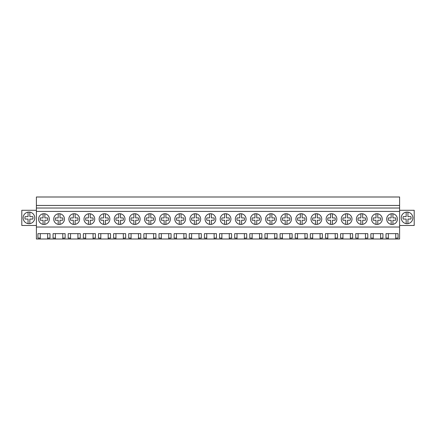 <?xml version="1.0" encoding="UTF-8"?>
<svg xmlns="http://www.w3.org/2000/svg" width="436" height="436" viewBox="0 0 436 436"><rect width="100%" height="100%" fill="white"/><g stroke="black" fill="none" stroke-linecap="round" stroke-linejoin="round"><path stroke-width="0.65" d="M36.395 227.025L36.395 196.996L399.605 196.996L399.605 227.025L36.395 227.025L36.395 239.004L40.27 239.004L40.27 238.1L37.932 238.1L37.932 233.642L49.993 233.642L49.993 238.1L47.655 238.1L47.655 233.642M36.395 211.422L399.605 211.422M386.678 219.079A5.357 5.357 0 0 1 392.035 213.716A5.357 5.357 0 0 1 397.398 219.079A5.357 5.357 0 0 1 392.035 224.436A5.357 5.357 0 0 1 386.678 219.079M351.994 219.079A5.357 5.357 0 0 1 346.636 224.436A5.357 5.357 0 0 1 341.274 219.079A5.357 5.357 0 0 1 346.636 213.716A5.357 5.357 0 0 1 351.994 219.079M326.144 219.079A5.357 5.357 0 0 1 331.502 213.716A5.357 5.357 0 0 1 336.859 219.079A5.357 5.357 0 0 1 331.502 224.436A5.357 5.357 0 0 1 326.144 219.079M311.01 219.079A5.357 5.357 0 0 1 316.367 213.716A5.357 5.357 0 0 1 321.73 219.079A5.357 5.357 0 0 1 316.367 224.436A5.357 5.357 0 0 1 311.01 219.079M185.523 219.079A5.357 5.357 0 0 1 180.166 224.436A5.357 5.357 0 0 1 174.809 219.079A5.357 5.357 0 0 1 180.166 213.716A5.357 5.357 0 0 1 185.523 219.079M170.394 219.079A5.357 5.357 0 0 1 165.031 224.436A5.357 5.357 0 0 1 159.674 219.079A5.357 5.357 0 0 1 165.031 213.716A5.357 5.357 0 0 1 170.394 219.079M144.539 219.079A5.357 5.357 0 0 1 149.897 213.716A5.357 5.357 0 0 1 155.26 219.079A5.357 5.357 0 0 1 149.897 224.436A5.357 5.357 0 0 1 144.539 219.079M129.405 219.079A5.357 5.357 0 0 1 134.768 213.716A5.357 5.357 0 0 1 140.125 219.079A5.357 5.357 0 0 1 134.768 224.436A5.357 5.357 0 0 1 129.405 219.079M109.856 219.079A5.357 5.357 0 0 1 104.498 224.436A5.357 5.357 0 0 1 99.141 219.079A5.357 5.357 0 0 1 104.498 213.716A5.357 5.357 0 0 1 109.856 219.079M79.592 219.079A5.357 5.357 0 0 1 74.229 224.436A5.357 5.357 0 0 1 68.872 219.079A5.357 5.357 0 0 1 74.229 213.716A5.357 5.357 0 0 1 79.592 219.079M53.737 219.079A5.357 5.357 0 0 1 59.1 213.716A5.357 5.357 0 0 1 64.457 219.079A5.357 5.357 0 0 1 59.1 224.436A5.357 5.357 0 0 1 53.737 219.079M84.006 219.079A5.357 5.357 0 0 1 89.364 213.716A5.357 5.357 0 0 1 94.726 219.079A5.357 5.357 0 0 1 89.364 224.436A5.357 5.357 0 0 1 84.006 219.079M124.99 219.079A5.357 5.357 0 0 1 119.633 224.436A5.357 5.357 0 0 1 114.27 219.079A5.357 5.357 0 0 1 119.633 213.716A5.357 5.357 0 0 1 124.99 219.079M215.793 219.079A5.357 5.357 0 0 1 210.435 224.436A5.357 5.357 0 0 1 205.073 219.079A5.357 5.357 0 0 1 210.435 213.716A5.357 5.357 0 0 1 215.793 219.079M291.461 219.079A5.357 5.357 0 0 1 286.103 224.436A5.357 5.357 0 0 1 280.74 219.079A5.357 5.357 0 0 1 286.103 213.716A5.357 5.357 0 0 1 291.461 219.079M265.606 219.079A5.357 5.357 0 0 1 270.969 213.716A5.357 5.357 0 0 1 276.326 219.079A5.357 5.357 0 0 1 270.969 224.436A5.357 5.357 0 0 1 265.606 219.079M250.477 219.079A5.357 5.357 0 0 1 255.834 213.716A5.357 5.357 0 0 1 261.191 219.079A5.357 5.357 0 0 1 255.834 224.436A5.357 5.357 0 0 1 250.477 219.079M230.927 219.079A5.357 5.357 0 0 1 225.565 224.436A5.357 5.357 0 0 1 220.207 219.079A5.357 5.357 0 0 1 225.565 213.716A5.357 5.357 0 0 1 230.927 219.079M200.658 219.079A5.357 5.357 0 0 1 195.301 224.436A5.357 5.357 0 0 1 189.938 219.079A5.357 5.357 0 0 1 195.301 213.716A5.357 5.357 0 0 1 200.658 219.079M246.062 219.079A5.357 5.357 0 0 1 240.699 224.436A5.357 5.357 0 0 1 235.342 219.079A5.357 5.357 0 0 1 240.699 213.716A5.357 5.357 0 0 1 246.062 219.079M306.595 219.079A5.357 5.357 0 0 1 301.232 224.436A5.357 5.357 0 0 1 295.875 219.079A5.357 5.357 0 0 1 301.232 213.716A5.357 5.357 0 0 1 306.595 219.079M356.408 219.079A5.357 5.357 0 0 1 361.771 213.716A5.357 5.357 0 0 1 367.128 219.079A5.357 5.357 0 0 1 361.771 224.436A5.357 5.357 0 0 1 356.408 219.079M371.543 219.079A5.357 5.357 0 0 1 376.9 213.716A5.357 5.357 0 0 1 382.263 219.079A5.357 5.357 0 0 1 376.9 224.436A5.357 5.357 0 0 1 371.543 219.079M49.323 219.079A5.357 5.357 0 0 1 43.965 224.436A5.357 5.357 0 0 1 38.602 219.079A5.357 5.357 0 0 1 43.965 213.716A5.357 5.357 0 0 1 49.323 219.079M36.395 208.026L399.605 208.026M36.395 205.449L399.605 205.449M40.27 239.004L388.345 239.004L388.345 238.1L386.007 238.1L386.007 233.642L398.068 233.642L398.068 238.1L395.73 238.1L395.73 233.642M388.345 239.004L399.605 239.004L399.605 227.025M47.655 239.004L47.655 238.1M55.405 239.004L55.405 238.1L53.067 238.1L53.067 233.642L65.127 233.642L65.127 238.1L62.789 238.1L62.789 233.642M62.789 239.004L62.789 238.1M70.539 239.004L70.539 238.1L68.201 238.1L68.201 233.642L80.262 233.642L80.262 238.1L77.924 238.1L77.924 233.642M77.924 239.004L77.924 238.1M85.674 239.004L85.674 238.1L83.336 238.1L83.336 233.642L95.397 233.642L95.397 238.1L93.059 238.1L93.059 233.642M93.059 239.004L93.059 238.1M100.803 239.004L100.803 238.1L98.471 238.1L98.471 233.642L110.531 233.642L110.531 238.1L108.193 238.1L108.193 233.642M108.193 239.004L108.193 238.1M115.938 239.004L115.938 238.1L113.6 238.1L113.6 233.642L125.661 233.642L125.661 238.1L123.323 238.1L123.323 233.642M123.323 239.004L123.323 238.1M131.073 239.004L131.073 238.1L128.734 238.1L128.734 233.642L140.795 233.642L140.795 238.1L138.457 238.1L138.457 233.642M138.457 239.004L138.457 238.1M146.207 239.004L146.207 238.1L143.869 238.1L143.869 233.642L155.93 233.642L155.93 238.1L153.592 238.1L153.592 233.642M153.592 239.004L153.592 238.1M161.342 239.004L161.342 238.1L159.004 238.1L159.004 233.642L171.065 233.642L171.065 238.1L168.727 238.1L168.727 233.642M168.727 239.004L168.727 238.1M176.471 239.004L176.471 238.1L174.133 238.1L174.133 233.642L186.199 233.642L186.199 238.1L183.861 238.1L183.861 233.642M183.861 239.004L183.861 238.1M191.606 239.004L191.606 238.1L189.268 238.1L189.268 233.642L201.328 233.642L201.328 238.1L198.99 238.1L198.99 233.642M198.99 239.004L198.99 238.1M206.74 239.004L206.74 238.1L204.402 238.1L204.402 233.642L216.463 233.642L216.463 238.1L214.125 238.1L214.125 233.642M214.125 239.004L214.125 238.1M221.875 239.004L221.875 238.1L219.537 238.1L219.537 233.642L231.598 233.642L231.598 238.1L229.26 238.1L229.26 233.642M229.26 239.004L229.26 238.1M237.01 239.004L237.01 238.1L234.672 238.1L234.672 233.642L246.732 233.642L246.732 238.1L244.394 238.1L244.394 233.642M244.394 239.004L244.394 238.1M252.139 239.004L252.139 238.1L249.801 238.1L249.801 233.642L261.867 233.642L261.867 238.1L259.529 238.1L259.529 233.642M259.529 239.004L259.529 238.1M267.273 239.004L267.273 238.1L264.935 238.1L264.935 233.642L276.996 233.642L276.996 238.1L274.658 238.1L274.658 233.642M274.658 239.004L274.658 238.1M282.408 239.004L282.408 238.1L280.07 238.1L280.07 233.642L292.131 233.642L292.131 238.1L289.793 238.1L289.793 233.642M289.793 239.004L289.793 238.1M297.543 239.004L297.543 238.1L295.205 238.1L295.205 233.642L307.266 233.642L307.266 238.1L304.928 238.1L304.928 233.642M304.928 239.004L304.928 238.1M312.677 239.004L312.677 238.1L310.339 238.1L310.339 233.642L322.4 233.642L322.4 238.1L320.062 238.1L320.062 233.642M320.062 239.004L320.062 238.1M327.807 239.004L327.807 238.1L325.469 238.1L325.469 233.642L337.529 233.642L337.529 238.1L335.197 238.1L335.197 233.642M335.197 239.004L335.197 238.1M342.941 239.004L342.941 238.1L340.603 238.1L340.603 233.642L352.664 233.642L352.664 238.1L350.326 238.1L350.326 233.642M350.326 239.004L350.326 238.1M358.076 239.004L358.076 238.1L355.738 238.1L355.738 233.642L367.799 233.642L367.799 238.1L365.461 238.1L365.461 233.642M365.461 239.004L365.461 238.1M373.211 239.004L373.211 238.1L370.873 238.1L370.873 233.642L382.933 233.642L382.933 238.1L380.595 238.1L380.595 233.642M380.595 239.004L380.595 238.1M395.73 239.004L395.73 238.1M36.395 210.283L21.8 210.283L21.8 225.477L36.395 225.477M31.735 222.981A5.81 5.81 0 0 0 34.046 215.095A5.81 5.81 0 0 0 26.165 212.784A5.81 5.81 0 0 0 23.849 220.665A5.81 5.81 0 0 0 31.735 222.981M40.27 238.1L40.27 233.642M399.605 225.477L414.2 225.477L414.2 210.283L399.605 210.283M404.265 222.981A5.81 5.81 0 0 0 412.151 220.665A5.81 5.81 0 0 0 409.835 212.784A5.81 5.81 0 0 0 401.954 215.095A5.81 5.81 0 0 0 404.265 222.981M388.345 238.1L388.345 233.642M55.405 238.1L55.405 233.642M70.539 238.1L70.539 233.642M85.674 238.1L85.674 233.642M100.803 238.1L100.803 233.642M115.938 238.1L115.938 233.642M131.073 238.1L131.073 233.642M146.207 238.1L146.207 233.642M161.342 238.1L161.342 233.642M176.471 238.1L176.471 233.642M191.606 238.1L191.606 233.642M206.74 238.1L206.74 233.642M221.875 238.1L221.875 233.642M237.01 238.1L237.01 233.642M252.139 238.1L252.139 233.642M267.273 238.1L267.273 233.642M282.408 238.1L282.408 233.642M297.543 238.1L297.543 233.642M312.677 238.1L312.677 233.642M327.807 238.1L327.807 233.642M342.941 238.1L342.941 233.642M358.076 238.1L358.076 233.642M373.211 238.1L373.211 233.642M28.057 223.619L28.057 219.063L25.114 219.063A4.022 4.022 0 0 1 25.114 216.643L28.057 216.643L28.057 212.141M29.844 212.141L29.844 216.643L32.787 216.643A4.022 4.022 0 0 1 32.787 219.063L29.844 219.063L29.844 223.619M407.943 212.141L407.943 216.643L410.886 216.643A4.022 4.022 0 0 1 410.886 219.063L407.943 219.063L407.943 223.619A5.81 5.81 0 0 1 406.156 223.619L406.156 219.063L403.213 219.063A4.022 4.022 0 0 1 403.213 216.643L406.156 216.643L406.156 212.141M43.071 224.36L43.071 220.235L40.374 220.235A3.771 3.771 0 0 1 40.374 217.918L43.071 217.918L43.071 213.793M44.859 213.793L44.859 217.918L47.557 217.918A3.771 3.771 0 0 1 47.557 220.235L44.859 220.235L44.859 224.36M58.206 224.36L58.206 220.235L55.508 220.235A3.771 3.771 0 0 1 55.508 217.918L58.206 217.918L58.206 213.793M59.994 213.793L59.994 217.918L62.691 217.918A3.771 3.771 0 0 1 62.691 220.235L59.994 220.235L59.994 224.36M73.335 224.36L73.335 220.235L70.637 220.235A3.771 3.771 0 0 1 70.637 217.918L73.335 217.918L73.335 213.793M75.123 213.793L75.123 217.918L77.821 217.918A3.771 3.771 0 0 1 77.821 220.235L75.123 220.235L75.123 224.36M88.47 224.36L88.47 220.235L85.772 220.235A3.771 3.771 0 0 1 85.772 217.918L88.47 217.918L88.47 213.793M90.257 213.793L90.257 217.918L92.955 217.918A3.771 3.771 0 0 1 92.955 220.235L90.257 220.235L90.257 224.36M103.605 224.36L103.605 220.235L100.907 220.235A3.771 3.771 0 0 1 100.907 217.918L103.605 217.918L103.605 213.793M105.392 213.793L105.392 217.918L108.09 217.918A3.771 3.771 0 0 1 108.09 220.235L105.392 220.235L105.392 224.36M118.739 224.36L118.739 220.235L116.041 220.235A3.771 3.771 0 0 1 116.041 217.918L118.739 217.918L118.739 213.793M120.527 213.793L120.527 217.918L123.225 217.918A3.771 3.771 0 0 1 123.225 220.235L120.527 220.235L120.527 224.36M133.874 224.36L133.874 220.235L131.176 220.235A3.771 3.771 0 0 1 131.176 217.918L133.874 217.918L133.874 213.793M135.661 213.793L135.661 217.918L138.359 217.918A3.771 3.771 0 0 1 138.359 220.235L135.661 220.235L135.661 224.36M149.003 224.36L149.003 220.235L146.305 220.235A3.771 3.771 0 0 1 146.305 217.918L149.003 217.918L149.003 213.793M150.791 213.793L150.791 217.918L153.488 217.918A3.771 3.771 0 0 1 153.488 220.235L150.791 220.235L150.791 224.36M164.138 224.36L164.138 220.235L161.44 220.235A3.771 3.771 0 0 1 161.44 217.918L164.138 217.918L164.138 213.793M165.925 213.793L165.925 217.918L168.623 217.918A3.771 3.771 0 0 1 168.623 220.235L165.925 220.235L165.925 224.36M179.272 224.36L179.272 220.235L176.575 220.235A3.771 3.771 0 0 1 176.575 217.918L179.272 217.918L179.272 213.793M181.06 213.793L181.06 217.918L183.758 217.918A3.771 3.771 0 0 1 183.758 220.235L181.06 220.235L181.06 224.36M194.407 224.36L194.407 220.235L191.709 220.235A3.771 3.771 0 0 1 191.709 217.918L194.407 217.918L194.407 213.793M196.195 213.793L196.195 217.918L198.892 217.918A3.771 3.771 0 0 1 198.892 220.235L196.195 220.235L196.195 224.36M209.542 224.36L209.542 220.235L206.844 220.235A3.771 3.771 0 0 1 206.844 217.918L209.542 217.918L209.542 213.793M211.329 213.793L211.329 217.918L214.027 217.918A3.771 3.771 0 0 1 214.027 220.235L211.329 220.235L211.329 224.36M224.671 224.36L224.671 220.235L221.973 220.235A3.771 3.771 0 0 1 221.973 217.918L224.671 217.918L224.671 213.793M226.458 213.793L226.458 217.918L229.156 217.918A3.771 3.771 0 0 1 229.156 220.235L226.458 220.235L226.458 224.36M239.805 224.36L239.805 220.235L237.108 220.235A3.771 3.771 0 0 1 237.108 217.918L239.805 217.918L239.805 213.793M241.593 213.793L241.593 217.918L244.291 217.918A3.771 3.771 0 0 1 244.291 220.235L241.593 220.235L241.593 224.36M254.94 224.36L254.94 220.235L252.242 220.235A3.771 3.771 0 0 1 252.242 217.918L254.94 217.918L254.94 213.793M256.728 213.793L256.728 217.918L259.425 217.918A3.771 3.771 0 0 1 259.425 220.235L256.728 220.235L256.728 224.36M270.075 224.36L270.075 220.235L267.377 220.235A3.771 3.771 0 0 1 267.377 217.918L270.075 217.918L270.075 213.793M271.862 213.793L271.862 217.918L274.56 217.918A3.771 3.771 0 0 1 274.56 220.235L271.862 220.235L271.862 224.36M285.209 224.36L285.209 220.235L282.512 220.235A3.771 3.771 0 0 1 282.512 217.918L285.209 217.918L285.209 213.793M286.997 213.793L286.997 217.918L289.695 217.918A3.771 3.771 0 0 1 289.695 220.235L286.997 220.235L286.997 224.36M300.339 224.36L300.339 220.235L297.641 220.235A3.771 3.771 0 0 1 297.641 217.918L300.339 217.918L300.339 213.793M302.126 213.793L302.126 217.918L304.824 217.918A3.771 3.771 0 0 1 304.824 220.235L302.126 220.235L302.126 224.36M315.473 224.36L315.473 220.235L312.776 220.235A3.771 3.771 0 0 1 312.776 217.918L315.473 217.918L315.473 213.793M317.261 213.793L317.261 217.918L319.959 217.918A3.771 3.771 0 0 1 319.959 220.235L317.261 220.235L317.261 224.36M330.608 224.36L330.608 220.235L327.91 220.235A3.771 3.771 0 0 1 327.91 217.918L330.608 217.918L330.608 213.793M332.396 213.793L332.396 217.918L335.093 217.918A3.771 3.771 0 0 1 335.093 220.235L332.396 220.235L332.396 224.36M345.743 224.36L345.743 220.235L343.045 220.235A3.771 3.771 0 0 1 343.045 217.918L345.743 217.918L345.743 213.793M347.53 213.793L347.53 217.918L350.228 217.918A3.771 3.771 0 0 1 350.228 220.235L347.53 220.235L347.53 224.36M360.877 224.36L360.877 220.235L358.179 220.235A3.771 3.771 0 0 1 358.179 217.918L360.877 217.918L360.877 213.793M362.665 213.793L362.665 217.918L365.363 217.918A3.771 3.771 0 0 1 365.363 220.235L362.665 220.235L362.665 224.36M376.006 224.36L376.006 220.235L373.309 220.235A3.771 3.771 0 0 1 373.309 217.918L376.006 217.918L376.006 213.793M377.794 213.793L377.794 217.918L380.492 217.918A3.771 3.771 0 0 1 380.492 220.235L377.794 220.235L377.794 224.36M391.141 224.36L391.141 220.235L388.443 220.235A3.771 3.771 0 0 1 388.443 217.918L391.141 217.918L391.141 213.793M392.929 213.793L392.929 217.918L395.626 217.918A3.771 3.771 0 0 1 395.626 220.235L392.929 220.235L392.929 224.36"/></g></svg>
